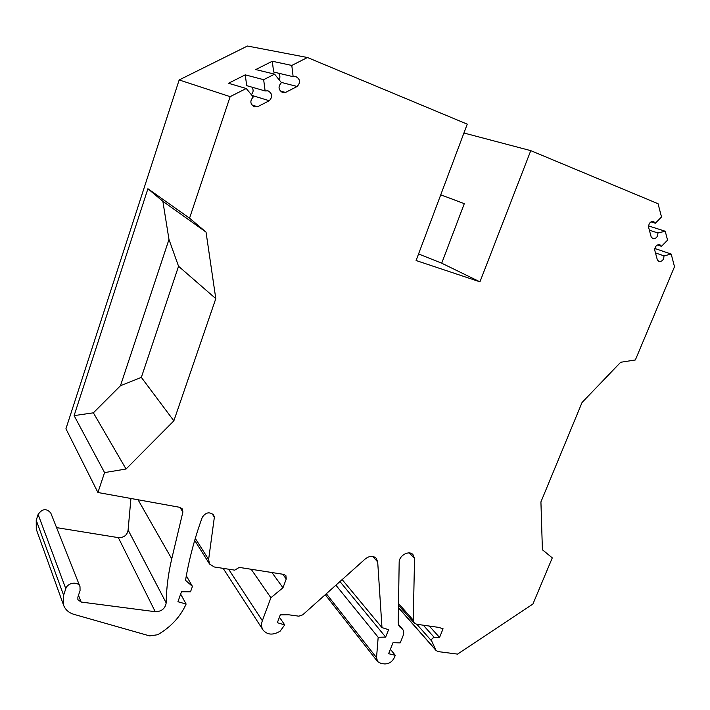 <?xml version="1.0" encoding="UTF-8"?>
<svg xmlns="http://www.w3.org/2000/svg" width="710" height="710" viewBox="0 0 710 710"><rect width="100%" height="100%" fill="white"/><g stroke="black" fill="none" stroke-linecap="round" stroke-linejoin="round"><path stroke-width="1.06" d="M671.207 254.082L664.001 255.875C663.832 259.78 662.146 261.662 658.951 261.52L657.345 259.869L654.78 250.328C654.931 246.432 656.599 244.533 659.803 244.63L661.471 246.334L667.56 240.14L665.234 231.229L657.939 232.978C657.797 236.9 656.12 238.808 652.907 238.702L651.194 236.98L648.576 227.227C648.7 223.313 650.36 221.387 653.573 221.449L655.357 223.224L661.516 216.976L658.055 203.717L530.769 150.644L479.942 281.834L416.095 260.526L467.251 124.152L307.457 57.51L247.444 46.026L179.168 79.955L65.932 428.769L97.918 492.509L179.834 507.33L182.434 508.999L182.887 511.99L171.749 558.85C168.208 573.804 166.362 588.501 166.184 602.932C165.155 608.683 161.507 611.603 155.241 611.709L81.126 602.044L77.887 599.684L77.869 597.11L80.052 590.631L80.008 586.691C78.162 581.055 67.521 582.528 65.79 588.697L63.607 595.228L63.572 605.186C65.338 609.73 68.763 612.774 73.867 614.327L149.686 635.911L157.673 634.74C170.844 627.081 180.331 616.848 186.126 604.05L177.935 601.725L181.467 591.785L190.493 591.847L192.437 586.389L185.532 580.336C189.011 559.471 194.584 538.473 202.261 517.35C205.714 512.327 209.485 511.528 213.559 514.954L214.376 517.12L208.625 559.48L209.53 563.997L214.278 566.979L234.744 570.157L239.252 567.397L283.769 574.39L285.89 575.624L286.236 579.005L282.962 587.765L270.892 597.74L262.345 620.717C261.129 624.188 261.351 627.267 263.002 629.965C267.297 635.006 273.004 635.414 280.13 631.172L284.719 624.915L277.353 622.705L280.281 614.869L288.535 614.762L298.812 616.173L302.7 614.851L365.295 558.912C369.422 555.761 373.052 555.531 376.176 558.22L377.693 561.921L381.98 627.604L388.592 629.69L385.663 637.092L378.173 637.269L376.531 657.664L377.605 661.605L381.19 663.522L384.571 663.921C388.965 663.983 392.239 661.835 394.405 657.478L395.275 655.294L388.636 653.706L393.003 642.71L400.227 642.878L403.12 635.619C404.079 633.018 403.857 630.826 402.455 629.051L399.499 626.717L398.23 622.945L399.171 562.134C399.197 555.406 409.013 550.064 412.945 554.581L414.542 558.326L413.255 620.132L414.232 623.007L416.646 624.259L438.62 627.374L443.067 628.767L439.561 637.429L434.307 637.5C432.257 637.997 431.378 639.169 431.68 641.023L435.967 650.227L437.892 651.576L457.559 654.105L532.908 604.05L552.291 557.874L542.404 549.78L540.922 501.917L582.031 402.517L620.664 362.269L635.352 359.97L674.5 266.711L671.207 254.082L654.851 248.473M130.933 498.482L128.102 529.979C127.232 535.171 123.984 537.718 118.357 537.639L56.578 527.628M80.008 586.691L50.774 512.993C46.452 508.147 42.236 508.626 38.118 514.43L36.228 520.253L36.272 529.234L63.572 605.186M409.262 552.939L414.542 558.326M390.385 649.295L395.275 655.294M335.901 585.182L378.173 637.269M339.957 581.552L385.663 637.092M342.158 579.582L381.98 627.604M279.42 617.176L284.719 624.915M251.18 569.269L270.892 597.74M271.948 572.535L282.962 587.765M211.82 513.419L214.376 517.12M186.322 575.81L192.437 586.389M180.642 594.119L186.126 604.05M97.918 492.509L104.574 472.594L74.106 415.625L147.92 188.736L189.552 218.174L230.146 96.658L179.168 79.955M104.574 472.594L126.043 469.017L173.861 420.835L215.796 298.635L206.033 232.099L189.552 218.174M74.106 415.625L93.374 412.821L126.043 469.017M307.457 57.51L291.792 65.444L293.141 76.689L295.777 76.52C300.259 79.112 300.72 82.431 297.153 86.487L285.509 92.442L282.651 92.575C278.302 89.913 277.894 86.602 281.435 82.653L274.592 74.151L263.658 79.689L265.123 90.951L268.052 90.827C272.418 93.516 272.826 96.817 269.285 100.74L257.499 106.775L254.331 106.846C250.115 104.086 249.76 100.802 253.266 96.986L246.246 88.501L230.146 96.658M661.471 246.334L657.353 244.941M665.234 231.229L648.549 225.922M246.246 88.501L228.505 83.274L245.243 74.852L246.707 85.653L265.123 90.951M251.322 94.634C253.461 92.327 253.665 89.833 251.935 87.161M274.592 74.151L255.751 69.562L272.285 61.246L273.643 72.029L293.141 76.689M279.136 79.786C280.344 77.399 280.122 75.198 278.453 73.183M664.001 255.875L655.472 252.902M657.939 232.978L649.384 230.217M655.357 223.224L650.999 221.866M291.792 65.444L272.285 61.246M263.658 79.689L245.243 74.852M257.499 106.775L251.775 104.885M269.285 100.74L251.97 95.415M440.75 194.806L464.304 203.655L440.741 194.833M464.304 203.655L441.7 263.188L418.563 253.958M479.942 281.834L441.7 263.188M463.932 133.01L530.769 150.644M297.153 86.487L281.204 82.369M285.509 92.442L280.228 90.978M552.291 557.874L542.404 549.735M429.293 626.051L439.561 637.429M173.861 420.835L141.343 377.392L120.46 385.734L93.374 412.821M120.46 385.734L168.98 239.465L162.865 201.32L147.92 188.736M162.865 201.32L206.033 232.099M141.343 377.392L178.556 266.277L215.796 298.635M178.556 266.277L168.98 239.465M398.532 603.518L413.255 620.132M398.558 625.057L400.981 627.889M326.325 593.737L376.531 657.664M372.661 556.409L377.693 561.921M228.611 569.207L262.345 620.717M282.704 574.221L286.236 579.005M195.294 538.384L208.625 559.48M36.228 520.253L63.607 595.228M38.118 514.43L65.79 588.697M78.49 595.264L81.126 602.044M118.357 537.639L155.241 611.709M128.102 529.979L166.184 602.932M138.051 499.769L171.749 558.85M179.914 507.339L182.887 511.99M398.47 607.645L435.967 650.227M416.841 624.285L431.68 641.023M423.302 625.199L434.307 637.5M398.345 624.259L402.455 629.051M325.26 594.696L377.605 661.605M223.153 568.355L263.002 629.965M194.7 540.399L209.53 563.997M398.47 607.778L436.33 650.786M398.505 605.213L414.232 623.007"/></g></svg>
